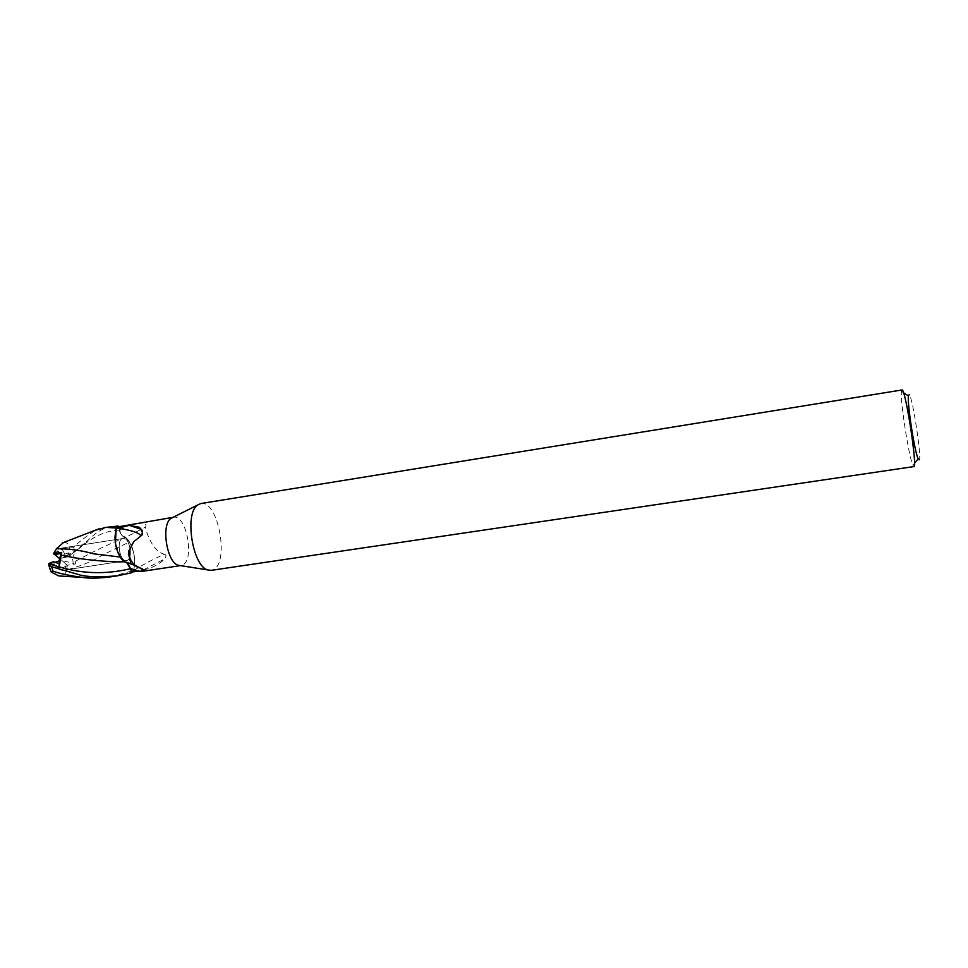 <?xml version="1.0" encoding="UTF-8"?>
<svg xmlns="http://www.w3.org/2000/svg" width="968" height="968" viewBox="0 0 968 968"><rect width="100%" height="100%" fill="white"/><g stroke="black" fill="none" stroke-linecap="round" stroke-linejoin="round"><path stroke-width="0.73" stroke-dasharray="4.84 3.63" d="M200.836 503.541C218.127 499.367 229.852 563.255 213.069 569.765L211.193 570.346M172.522 517.505L173.466 517.263C186.57 514.093 195.112 560.593 182.286 565.155L180.496 565.602M901.958 389.85L901.426 391.423C900.119 400.558 908.855 456.932 912.86 465.245L913.852 466.588M127.086 560.436L126.469 560.605C119.923 562.226 115.991 540.35 122.525 538.583L123.045 538.45C129.579 536.889 133.523 558.415 127.086 560.436L126.469 560.605C119.923 562.226 115.991 540.35 122.525 538.583L123.045 538.45C129.579 536.889 133.523 558.415 127.086 560.436M62.569 549.993L59.096 548.566L55.176 552.607L62.569 549.993L66.078 556.636L62.097 558.064L61.698 560.351L73.048 563.352C73.411 560.182 72.031 557.157 68.885 554.253L66.078 556.636M54.716 554.458L55.176 552.607M58.697 569.015L63.706 570.104L66.042 566.244L58.697 569.015L55.128 562.335M918.656 459.703C923.073 466.661 912.739 395.997 909.134 394.714M126.179 562.214L124.025 561.779L127.788 563.594L130.426 568.724L129.047 565.421M120.806 558.028L115.434 543.205L120.806 558.028M118.411 526.822L121.895 535.401L125.622 537.349L145.539 527.136C147.414 523.446 143.421 522.284 133.536 523.652M111.719 526.386C96.171 529.835 92.129 537.494 84.361 543.375L68.365 556.382L76.605 550.381C73.217 553.611 72.794 557.253 75.335 561.295C93.533 551.385 110.291 543.411 125.622 537.349L129.264 542.092L125.622 537.349L128.296 540.083C132.362 545.783 134.492 552.994 134.685 561.694L134.31 570.176C143.179 564.55 153.198 559.226 164.366 554.204C153.767 552.026 146.773 534.76 145.539 527.136M134.31 570.176C134.77 571.108 137.613 571.047 142.828 570.007M143.3 569.91L164.633 558.923C166.448 556.298 166.351 554.724 164.366 554.204M125.622 537.349L121.895 535.401L119.354 530.149C121 535.038 123.117 537.421 125.731 537.325L125.622 537.349C123.009 537.494 120.891 535.122 119.258 530.246L118.253 526.846M143.542 569.849C151.843 568.24 158.873 564.598 164.633 558.923M110.763 576.807L133.657 570.467C135.726 560.496 134.262 551.046 129.264 542.092C134.262 551.022 135.726 560.472 133.657 570.467L132.495 571.882L134.02 568.966L134.685 561.694C134.479 554.107 132.713 547.549 129.373 542.032L125.731 537.325M133.862 569.232L131.588 571.943M124.279 561.73L126.868 562.396M126.505 562.299L124.328 561.742M134.746 565.3L137.311 567.163M121.557 559.044L120.468 557.084C117.007 551.482 115.192 544.803 114.998 537.022M75.335 561.295L75.383 563.981L67.324 565.239L66.695 569.91C77.755 566.849 87.326 563.279 95.384 559.202C104.205 554.059 106.105 553.164 129.264 542.092L129.373 542.032M61.698 560.351L66.49 564.392L66.042 566.244M66.49 564.392L66.03 564.465C66.26 567.442 65.485 569.329 63.706 570.104L63.017 570.285C60.319 570.491 57.463 568.712 54.462 564.949L53.482 561.742M54.256 554.531L59.641 548.433C61.976 548.287 63.392 550.308 63.876 554.495L64.832 557.653L68.897 554.253L62.097 558.064M77.9 549.219L68.897 554.253C72.031 557.157 73.423 560.182 73.048 563.352L75.383 563.981M63.416 542.612C66.248 542.068 68.413 543.58 69.902 547.126L73.604 547.21C78.723 542.116 86.092 536.429 95.723 530.125M66.695 569.91C65.897 573.625 63.9 575.658 60.694 576.033M54.462 564.949L49.84 566.655L49.501 567.853M67.324 565.239L66.03 564.465M133.608 570.648L132.604 571.882M63.876 554.495L68.305 552.897L69.902 547.126M68.365 556.382L64.832 557.653M119.258 530.246L130.414 524.208M119.354 530.149L119.391 530.149C106.093 530.512 92.819 536.514 79.533 548.154L77.077 549.945M69.43 555.692L74.004 552.232M49.84 566.655L49.029 563.618M73.604 547.21L75.117 551.591M68.305 552.897L69.091 555.862M63.017 570.285L126.469 560.605L63.017 570.285M126.179 561.985C127.957 562.311 136.198 564.707 140.59 568.034M124.678 561.718L120.431 561.864M903.555 392.802L901.426 391.423M914.47 463.297L912.86 465.245M59.641 548.433L123.045 538.45L59.641 548.433M118.592 561.876L117.89 561.876M84.361 543.375L79.533 548.154M76.605 550.381L79.521 548.154M104.326 527.572L103.624 527.693"/><path stroke-width="1.45" d="M211.193 570.346L207.648 569.91C192.438 565.99 184.283 513.367 197.593 505.018L200.836 503.541L902.2 389.935C905.879 390.794 917.676 468.5 913.852 466.588L211.193 570.346M180.496 565.602L178.185 565.239C166.738 562.287 160.918 524.668 170.925 518.4L172.522 517.505M54.716 554.47L61.335 553.466L59.145 563.678L55.128 562.335L59.181 560.859L59.58 558.572L54.716 554.47M129.047 565.421L126.179 562.214M59.145 566.849C82.377 573.891 106.141 574.508 130.426 568.724L131.636 572.669L130.426 568.724L131.636 572.669L132.495 571.882L131.66 572.741L117.685 575.779C98.712 577.46 85.365 576.976 77.646 574.302L51.534 566.703L48.642 564.901L49.804 563.073L59.096 567.49L61.178 555.196C78.396 558.947 97.308 561.174 117.89 561.876L124.025 561.779L120.806 558.028L124.17 561.779M95.723 530.125L106.081 527.379L116.172 528.02L115.434 543.205L116.112 528.201L118.193 526.048L104.326 527.572M173.078 517.323L118.253 526.846L115.894 529.423L117.915 528.141L129.264 525.346L139.319 527.257L142.514 530.791L141.897 535.159L133.79 541.656C126.929 552.05 128.103 560.557 137.311 567.163C142.49 568.591 144.583 569.825 143.591 570.866L131.588 571.943L130.607 568.603L139.828 571.568M142.828 570.007L143.542 569.849M126.868 562.396L130.607 568.603M134.746 565.3L124.279 561.73L121.557 559.044C117.37 553.297 115.18 545.952 114.998 537.022L115.894 529.423M124.328 561.742L121.557 559.044M130.486 568.712L126.505 562.299M117.915 528.141C131.902 530.355 139.525 532.944 140.783 535.897M129.264 525.346L140.312 529.024L142.514 530.791M118.411 526.822L118.205 526.12L116.112 528.201L114.998 537.022M909.134 394.714L908.42 395.936C907.137 403.608 914.615 451.911 918.16 458.832L918.656 459.703M59.096 567.49L59.181 560.859M59.58 558.572L61.335 553.466L54.256 554.531L53.579 553.635L56.567 548.602L63.416 542.612M116.172 528.02L118.193 526.048M60.694 576.033L58.903 575.96L51.268 572.136L53.119 571.205C59.29 573.479 69.03 575.549 82.34 577.4C89.177 578.513 98.252 578.38 109.59 576.989L110.763 576.807M120.165 557.048L93.267 553.756C82.389 550.574 70.156 548.856 56.567 548.602M61.178 555.196L61.698 552.389L53.579 553.635M49.804 563.073L53.482 561.742L59.145 563.678L61.698 552.389M49.501 567.853L51.268 572.136M132.604 571.882L131.66 572.741M53.119 571.205L51.534 566.703M48.739 563.775L54.837 565.675M178.185 565.239L207.648 569.91M170.925 518.4L197.593 505.018M142.09 571.362L180.556 565.615M140.82 529.327C142.683 532.243 143.046 534.179 141.897 535.159M140.59 568.034L143.591 570.866M130.208 563.412L130.619 563.4C131.721 564.767 126.941 551.082 129.022 550.695L133.79 541.656M140.312 529.024L139.319 527.257M908.42 395.936L903.555 392.802M918.16 458.832L914.47 463.297M117.6 575.791L109.578 576.989M120.431 561.864L118.592 561.876M98.99 528.806L62.412 542.951M58.903 575.948L82.159 577.388M48.642 564.901L51.026 571.713"/></g></svg>
